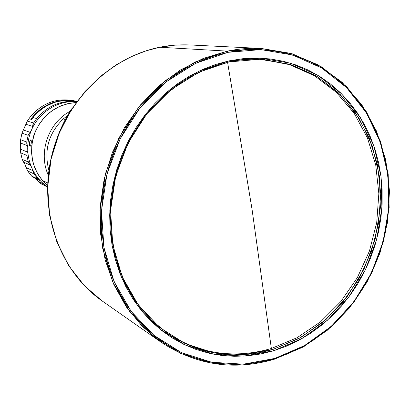 <?xml version="1.0" encoding="UTF-8"?>
<svg xmlns="http://www.w3.org/2000/svg" width="410" height="410" viewBox="0 0 410 410"><rect width="100%" height="100%" fill="white"/><g stroke="black" fill="none" stroke-linecap="round" stroke-linejoin="round"><path stroke-width="0.61" d="M168.464 334.094C200.674 354.235 234.971 359.032 271.358 348.479L252.037 209.269L227.56 62.238L252.037 209.269L271.358 348.479L297.086 337.717L320.538 321.829L340.864 301.524L357.366 277.606L369.456 250.992L376.708 222.666L378.845 193.663L375.744 165.061L367.452 137.934L354.194 113.35L336.379 92.342L314.608 75.84L289.67 64.652L262.549 59.419L289.67 64.652L314.608 75.84L336.379 92.342L354.194 113.355L367.452 137.934L375.744 165.061L378.845 193.663L376.708 222.666L369.456 250.992L357.366 277.606L340.864 301.524L320.538 321.829L297.086 337.717L271.358 348.479L272.973 349.407L300.95 337.389L326.135 319.354L347.449 296.23L364.018 269.098L375.15 239.168L380.372 207.747L379.414 176.197L372.249 145.924L359.088 118.305L340.397 94.695L316.915 76.321L289.65 64.247L259.868 59.286L229.046 61.915L229.364 60.798L260.452 58.158L290.485 63.176L317.97 75.363L341.643 93.9L360.477 117.716L373.741 145.565L380.952 176.095L381.91 207.901L376.641 239.578L365.418 269.754L348.72 297.112L327.231 320.43L301.847 338.624L273.644 350.755L272.973 349.407L271.358 348.479C234.971 359.032 200.674 354.235 168.464 334.094M47.939 179.406C50.107 153.494 58.271 129.627 72.432 107.815C58.876 127.91 50.712 151.777 47.939 179.406M227.401 51.127L159.803 47.247C108.875 57.349 63.632 102.679 51.27 158.209C38.827 213.728 60.654 272.122 102.244 301.012L84.48 285.811L68.931 266.039L56.939 242.192L49.641 215.363L47.673 187.124L51.045 159.244L59.127 133.322L70.858 110.531L85.019 91.492L100.455 76.327L116.225 64.8L131.63 56.457L146.242 50.784L159.803 47.247L227.401 51.127L194.914 62.1L164.835 80.949L138.923 106.795L118.731 138.257L105.488 173.568L99.968 210.684L102.428 247.455L112.627 281.793L129.826 311.836L152.92 336.056L180.502 353.353L211.017 363.06L242.863 364.951L274.464 359.18C234.033 371.019 196.113 365.274 160.694 341.945L142.142 326.222L126.367 306.972L113.903 284.699L105.185 260.012L100.552 233.628L100.199 206.348L104.171 179.011L112.371 152.479L124.537 127.592L140.287 105.119L159.09 85.746L180.338 70.033L203.35 58.404L227.401 51.127L228.073 52.316L227.401 51.127C238.733 48.795 250.008 47.903 261.226 48.452L290.839 53.397L318.155 64.913L342.083 82.313L361.748 104.704L376.472 131.056L385.81 160.248L389.5 191.116L387.496 222.471L379.921 253.149L367.073 282.018L349.407 308.002L327.549 330.101L302.262 347.419L274.464 359.18L274.818 358.437L243.412 364.162L211.77 362.276L181.456 352.62L154.058 335.426L131.128 311.354L114.047 281.501L103.925 247.384L101.485 210.858L106.979 173.983L120.135 138.903L140.184 107.645L165.922 81.964L195.801 63.227L228.073 52.316L242.479 50.117L256.85 49.497L271.041 50.445L284.904 52.921L298.321 56.877L311.159 62.264L323.305 68.998L334.662 77.003L345.128 86.187L354.619 96.447L363.065 107.676L370.409 119.761L376.595 132.589L381.577 146.042L385.333 159.992L387.834 174.322L389.075 188.902L389.049 203.616L387.768 218.335L385.241 232.941L381.5 247.307L376.57 261.319L370.496 274.864L363.327 287.825L355.116 300.094L345.927 311.564L335.836 322.142L324.915 331.726L313.26 340.223L300.955 347.557L288.107 353.651L274.818 358.437L261.201 361.856L247.384 363.86L233.48 364.408L219.622 363.48L205.938 361.056L192.567 357.146L179.641 351.765L167.29 344.933L155.656 336.712L144.853 327.154L135.018 316.346L126.26 304.379L118.68 291.366L112.381 277.437L107.44 262.723L103.925 247.384L101.89 231.583L101.357 215.486L102.351 199.27L104.868 183.116L108.875 167.208L114.339 151.715L121.196 136.817L129.365 122.677L138.754 109.449L149.25 97.278L160.73 86.284L173.071 76.583L186.125 68.27L199.742 61.418L213.774 56.088L228.073 52.316L260.929 49.61L292.637 55.001L321.619 67.957L346.542 87.586L366.35 112.755L380.275 142.142L387.834 174.322L388.813 207.829L383.253 241.188L371.434 272.963L353.861 301.786L331.254 326.375L304.533 345.589L274.818 358.437L274.464 359.18L304.363 346.245L331.244 326.913L353.989 302.175L371.67 273.178L383.555 241.213L389.151 207.655L388.167 173.948L380.567 141.568L366.56 112.002L346.629 86.669L321.553 66.907L292.386 53.859L260.473 48.421L227.401 51.127M229.046 61.915C240.557 59.511 252.001 58.702 263.369 59.476L290.659 64.554L315.772 75.645L337.727 92.106L355.711 113.129L369.113 137.765L377.528 164.989L380.716 193.715L378.635 222.861L371.404 251.335L359.298 278.103L342.76 302.16L322.357 322.593L298.808 338.578L272.973 349.407C236.196 360.077 201.587 355.127 169.151 334.555L151.469 320.123L136.376 302.329L124.384 281.634L115.907 258.608L111.264 233.936L110.654 208.362L114.129 182.691L121.601 157.732L132.835 134.28L147.467 113.073L165.015 94.761L184.889 79.878L206.466 68.844L229.046 61.915L198.814 72.227L170.852 89.841L146.775 113.929L128.023 143.213L115.707 176.054L110.546 210.576L112.791 244.79L122.216 276.776L138.16 304.799L159.608 327.446L185.269 343.672L213.712 352.836L243.432 354.706L272.973 349.407L273.644 350.755L243.863 356.106L213.887 354.235L185.202 345.005L159.316 328.656L137.678 305.819L121.591 277.555L112.073 245.288L109.808 210.771L115.01 175.941L127.438 142.798L146.36 113.252L170.652 88.955L198.865 71.191L229.364 60.798L229.046 61.915M30.924 139.815L31.344 140.984L31.216 143.362L30.694 145.571L30.12 146.309L29.571 145.56L29.428 143.357L30.125 140.533L30.54 139.938L31.078 139.938L31.344 142.101L30.694 145.571L30.176 146.293L29.694 145.919L29.402 143.982L29.751 141.506L30.74 139.815M47.709 182.927L42.256 180.374L47.586 185.679L42.256 180.374L47.709 182.927M63.217 118.972L65.441 119.576L63.217 118.972L67.768 115.389L63.217 118.972C48.482 133.45 43.716 150.608 48.908 170.452C43.716 150.608 48.482 133.45 63.217 118.972M47.042 186.745L40.467 183.352L35.48 178.458M32.277 117.26C44.121 103.535 58.548 98.154 75.553 101.116L66.522 100.189L62.228 100.44L53.766 102.254L49.677 103.802L41.999 108.107L38.484 110.823L32.277 117.26L30.396 116.712L32.277 117.26L30.75 119.3L32.277 117.26M75.532 101.111L73.446 100.665C56.524 97.713 42.174 103.064 30.396 116.712L27.326 121.073L25.886 124.261L32.626 126.408L32.487 127.823L32.877 124.65L33.605 123.005L27.326 121.073L33.605 123.005L32.626 126.408L25.886 124.261L27.326 121.073L30.396 116.712C42.517 102.736 57.215 97.467 74.497 100.901M36.736 118.562C47.56 105.8 60.905 100.132 76.783 101.557C60.905 100.132 47.56 105.8 36.736 118.562L33.605 123.005L36.736 118.562L32.959 117.46L36.736 118.562M76.895 101.403L76.311 101.275C59.276 98.308 44.823 103.704 32.959 117.46L31.426 119.5L30.75 119.3L31.426 119.5L35.86 114.134L42.502 108.419L46.171 106.087L54.043 102.567L58.164 101.408L66.579 100.363L70.797 100.476L76.357 101.285M36.387 179.114L38.684 181.517L43.778 183.952L38.684 181.517L40.467 183.352L46.981 186.483L46.422 185.955L46.981 186.483L40.467 183.352L47.545 187.098M47.545 186.939L41.354 183.967L47.545 186.939M47.55 186.904L46.981 186.483L47.55 186.904M33.61 177.571L40.262 180.718L37.925 179.016L31.606 176.039L32.846 177.135L31.606 176.039L37.925 179.016L33.892 173.835L27.639 170.95L31.606 176.039L27.639 170.95L33.892 173.835L32.877 170.683L26.163 167.644L27.639 170.95L25.025 164.528L23.56 162.104L30.586 165.404L29.079 163.626L28.326 161.981L22.16 159.316L23.56 162.104L30.227 165.035L28.326 161.981L26.85 155.41L20.705 152.863L22.16 159.316L28.326 161.981L26.85 155.41L27.296 151.966L20.674 149.296L20.567 151.018L20.705 152.863L26.85 155.41L27.296 151.966L20.674 149.296L20.628 143.049L27.255 145.591L27.665 146.816L26.773 143.849L26.768 142.024L20.613 139.728L20.5 141.517L20.628 143.049L27.255 145.591L26.768 142.024L28.162 135.326L21.981 133.158L20.613 139.728L26.768 142.024L28.162 135.326L30.032 132.276L23.344 130.006L21.981 133.158L28.162 135.326L30.032 132.276L23.344 130.006L25.886 124.261L21.981 133.158L20.613 139.728L20.705 152.863L22.16 159.316L25.025 164.528L26.163 167.644L32.877 170.683L33.892 173.835L37.925 179.016L40.262 180.718M27.66 150.921L27.296 151.966L27.66 150.921M31.011 131.179L30.032 132.276L31.011 131.179M70.238 111.254C48.303 122.58 37.935 152.843 48.324 175.239C37.935 152.843 48.303 122.58 70.238 111.254M129.252 122.851L128.238 121.934M76.06 102.556L68.87 103.417L61.864 105.478L55.217 108.686L49.113 112.96L43.716 118.193L39.175 124.245L35.614 130.959L33.123 138.155L31.775 145.632L31.606 153.202L32.615 160.653L34.773 167.787L38.017 174.419L42.256 180.374L37.207 172.994L33.676 164.666L32.528 160.238L31.534 151.095L32.308 141.86L34.814 132.907L38.96 124.594L44.572 117.25L51.424 111.166L59.24 106.585L67.706 103.674L76.06 102.551M76.086 102.515C56.052 104.319 42.035 115.015 34.04 134.598C28.351 154.975 32.861 172.015 47.586 185.725C32.861 172.015 28.351 154.975 34.04 134.598C42.035 115.015 56.052 104.319 76.086 102.515M76.67 101.711C57.026 99.994 36.962 113.473 30.232 133.296C23.396 153.079 30.981 176.028 47.555 186.719C30.981 176.028 23.396 153.079 30.232 133.296C36.962 113.473 57.026 99.994 76.67 101.711M273.644 350.755L286.252 346.245L298.454 340.484L310.139 333.55L321.214 325.499L331.587 316.417L341.176 306.393L349.909 295.507L357.715 283.863L364.531 271.558L370.302 258.7L374.981 245.39L378.532 231.747L380.926 217.879L382.135 203.903L382.146 189.933L380.952 176.095L378.558 162.498L374.976 149.266L370.225 136.51L364.336 124.353L357.351 112.904L349.315 102.274L340.295 92.573L330.352 83.901L319.574 76.342L308.048 69.997L295.877 64.934L283.161 61.223L270.026 58.917L256.593 58.061L242.992 58.686L229.364 60.798L215.85 64.401L202.591 69.474L189.727 75.978L177.402 83.86L165.753 93.044L154.913 103.448L145.007 114.964L136.151 127.469L128.438 140.83L121.97 154.903L116.809 169.535L113.016 184.567L110.633 199.824L109.68 215.142L110.167 230.353L112.073 245.288L115.374 259.791L120.022 273.706L125.952 286.892L133.091 299.213L141.347 310.549L150.629 320.805L160.822 329.876L171.816 337.691L183.49 344.19L195.713 349.325L208.367 353.066L221.318 355.393L234.448 356.31L247.625 355.829L260.729 353.963L273.644 350.755M159.664 47.263L174.85 45.151L189.948 44.951L174.896 45.151L159.803 47.247C168.853 45.31 178.903 44.541 189.948 44.951L261.226 48.452M160.694 341.945L102.244 301.012C60.531 272.025 38.709 213.61 51.132 158.147C63.473 102.679 108.681 57.374 159.715 47.252L159.582 47.293M130.554 118.1L131.851 118.91"/></g></svg>
